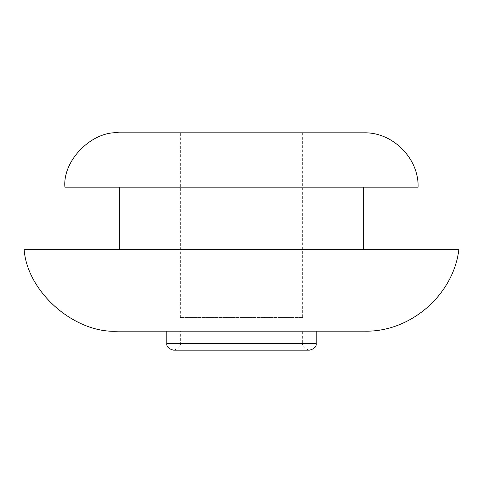 <?xml version="1.0" encoding="UTF-8"?>
<svg xmlns="http://www.w3.org/2000/svg" width="483" height="483" viewBox="0 0 483 483"><rect width="100%" height="100%" fill="white"/><g stroke="black" fill="none" stroke-linecap="round" stroke-linejoin="round"><path stroke-width="0.36" stroke-dasharray="2.42 1.81" d="M364.737 331.157L118.263 331.157M316.214 331.157L166.786 331.157L316.214 331.157M302.63 331.157L180.37 331.157L302.63 331.157L302.63 343.383L166.786 343.383M302.63 317.572L180.37 317.572L302.63 317.572L302.63 132.825L180.37 132.825L302.63 132.825M363.759 132.825L119.241 132.825M418.097 187.162L64.903 187.162M363.759 187.162L119.241 187.162L363.759 187.162M458.85 249.651L24.15 249.651M363.759 249.651L119.241 249.651L363.759 249.651M316.214 343.383L302.63 343.383C301.857 346.245 304.121 348.509 309.422 350.175L173.578 350.175C178.879 348.509 181.143 346.245 180.37 343.383L241.506 343.383L180.37 343.383L180.37 331.157M180.37 317.572L180.37 132.825"/><path stroke-width="0.72" d="M118.263 331.157L364.737 331.157C410.345 332.262 453.428 294.95 458.85 249.651L24.15 249.651C27.308 292.541 75.36 334.158 118.263 331.157M119.241 132.825L363.759 132.825C392.594 131.944 418.978 158.327 418.097 187.162L64.903 187.162C62.476 160.278 92.356 130.398 119.241 132.825M119.241 249.651L119.241 187.162M363.759 249.651L363.759 187.162M316.214 331.157L316.214 343.383L166.786 343.383L166.786 331.157M166.786 343.383C166.381 346.643 168.645 348.907 173.578 350.175L309.422 350.175C314.355 348.907 316.619 346.643 316.214 343.383"/></g></svg>
